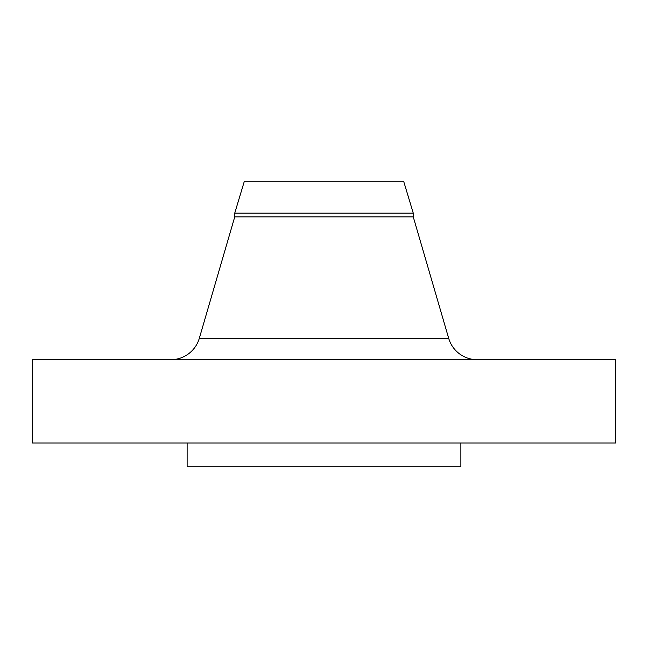 <?xml version="1.0" encoding="UTF-8"?>
<svg xmlns="http://www.w3.org/2000/svg" width="648" height="648" viewBox="0 0 648 648"><rect width="100%" height="100%" fill="white"/><g stroke="black" fill="none" stroke-linecap="round" stroke-linejoin="round"><path stroke-width="0.97" d="M170.764 359.705A29.751 29.751 0 0 0 199.325 338.28L234.738 216.886L234.738 213.143L244.377 181.173L403.623 181.173L413.262 213.143L403.623 181.173L244.377 181.173L234.738 213.143L413.262 213.143L234.738 213.143L234.738 216.886L413.262 216.886L413.262 213.143L413.262 216.886L234.738 216.886L199.325 338.28L448.675 338.28L413.262 216.886L448.675 338.28A29.751 29.751 0 0 0 477.236 359.705M615.6 443.021L615.6 359.705L32.4 359.705L32.4 443.021L615.6 443.021L32.4 443.021L32.4 359.705L615.6 359.705L615.6 443.021M460.874 466.827L460.874 443.021L460.874 466.827L187.126 466.827L460.874 466.827M187.126 443.021L187.126 466.827L187.126 443.021M199.325 338.28L448.675 338.28"/></g></svg>

